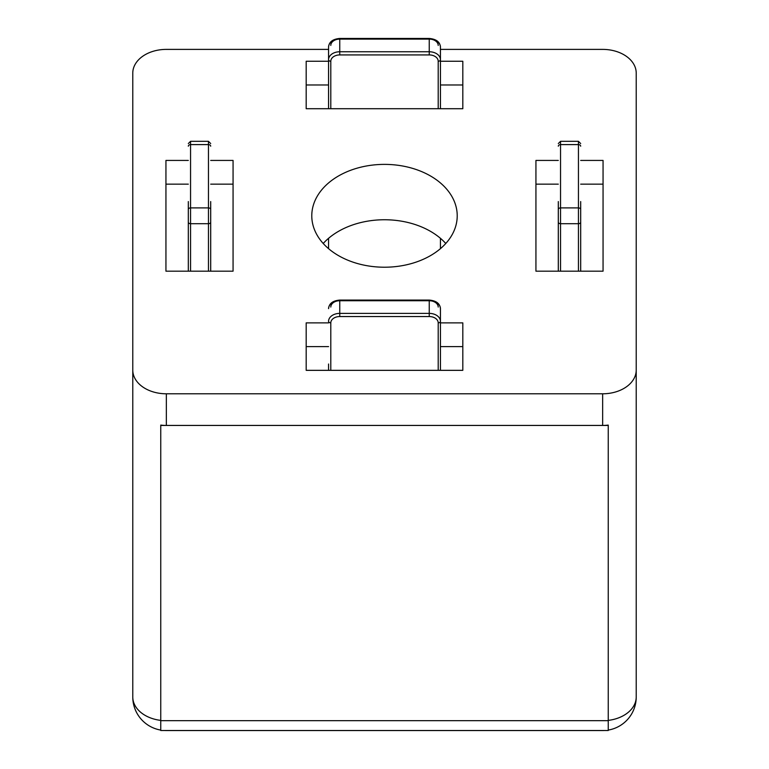 <?xml version="1.0" encoding="UTF-8"?>
<svg xmlns="http://www.w3.org/2000/svg" width="769" height="769" viewBox="0 0 769 769"><rect width="100%" height="100%" fill="white"/><g stroke="black" fill="none" stroke-linecap="round" stroke-linejoin="round"><path stroke-width="1.15" d="M210.696 271.178L210.696 201.565M188.318 201.565L188.318 271.178M328.565 364.016L328.565 370.341M440.435 370.341L440.435 308.638A11.189 7.911 -0 0 0 429.246 300.727L429.246 313.387L339.754 313.387A11.189 7.911 180 0 0 328.565 321.298A2.24 1.586 180 0 0 330.795 322.874A8.949 6.325 -0 0 1 339.754 316.549L339.754 300.727L429.246 300.727L429.246 300.073C436.254 300.708 439.983 303.563 440.435 308.638M558.304 201.565L558.304 271.178L558.304 201.565M580.682 271.178L580.682 201.565M210.696 160.423L233.065 160.423L233.065 271.178L165.941 271.178L165.941 160.423L188.318 160.423M210.696 184.156L233.065 184.156L233.065 271.178M165.941 271.178L165.941 184.156L188.318 184.156M440.435 322.874L462.813 322.874L462.813 370.341L306.187 370.341L306.187 322.874L328.565 322.874M440.435 346.608L462.813 346.608L462.813 370.341M306.187 370.341L306.187 346.608L328.565 346.608M580.682 160.423L603.059 160.423L603.059 271.178L535.935 271.178L535.935 160.423L558.304 160.423M535.935 271.178L535.935 184.156L558.304 184.156M580.682 184.156L603.059 184.156L603.059 271.178M438.205 45.438A8.949 6.325 180 0 0 429.246 39.104L429.246 38.45L339.754 38.45L339.754 39.104A11.189 7.911 -0 0 0 328.565 47.015L328.565 108.717M440.435 108.717L440.435 47.015A11.189 7.911 -0 0 0 429.246 39.104L429.246 51.763L339.754 51.763A11.189 7.911 180 0 0 328.565 59.674A2.24 1.586 180 0 0 330.795 61.26A8.949 6.325 0 0 1 339.754 54.926L339.754 39.104L429.246 39.104M440.435 61.26L462.813 61.26L462.813 108.717L306.187 108.717L306.187 61.26L328.565 61.26M306.187 108.717L306.187 84.984L328.565 84.984M440.435 84.984L462.813 84.984L462.813 108.717M445.78 243.485A72.719 51.417 0 0 0 323.22 243.485M457.219 215.801A72.719 51.417 180 0 1 384.5 267.218A72.719 51.417 180 0 1 311.781 215.801A72.719 51.417 180 0 1 384.5 164.383A72.719 51.417 180 0 1 457.219 215.801M328.565 248.656L328.565 238.323M440.435 248.656L440.435 238.323M604.463 730.502A33.567 33.567 0 0 1 602.656 730.55L166.344 730.55A33.567 33.567 0 0 1 164.537 730.502M602.656 425.44A33.567 23.733 -0 0 0 608.25 425.103L608.25 730.502L160.75 730.502L160.75 425.103A33.567 23.733 0 0 0 166.344 425.44L602.656 425.44L602.656 393.795L166.344 393.795A33.567 23.733 180 0 1 132.777 370.062L132.777 696.983A33.567 23.733 0 0 0 160.75 720.39M160.75 730.079A33.567 33.567 0 0 1 132.777 696.983A33.567 33.567 0 0 0 160.75 730.079M132.777 370.062L132.777 73.122A33.567 23.733 180 0 1 166.344 49.389L328.565 49.389M440.435 49.389L602.656 49.389A33.567 23.733 180 0 1 636.223 73.122L636.223 370.062A33.567 23.733 180 0 1 602.656 393.795M608.25 720.39A33.567 23.733 0 0 0 636.223 696.983L636.223 370.062M636.223 696.983A33.567 33.567 0 0 1 608.25 730.079A33.567 33.567 0 0 0 636.223 696.983M160.75 425.44L608.25 425.44M210.696 222.126A2.24 1.586 180 0 1 208.457 223.712L208.457 271.178M210.696 209.466A2.24 1.586 180 0 0 208.457 207.89L208.457 223.712L190.558 223.712L190.558 141.323L188.318 143.563M210.696 146.187A2.24 1.586 180 0 0 208.457 144.601L208.457 207.89L190.558 207.89A2.24 1.586 0 0 0 188.318 209.466M210.696 143.563L208.457 141.323L208.457 144.601L190.558 144.601A2.24 1.586 0 0 0 188.318 146.187M188.318 222.126A2.24 1.586 0 0 0 190.558 223.712L190.558 271.178M438.205 307.052A8.949 6.325 180 0 0 429.246 300.727M429.246 300.073L339.754 300.073L339.754 300.727A8.949 6.325 180 0 0 330.795 307.052M339.754 300.073C332.746 300.708 329.017 303.563 328.565 308.638A11.189 7.911 0 0 1 339.754 300.727M330.795 370.341L330.795 322.874M339.754 316.549L429.246 316.549L429.246 313.387A11.189 7.911 180 0 1 440.435 321.298A2.24 1.586 -0 0 1 438.205 322.874L438.205 370.341M429.246 316.549A8.949 6.325 -0 0 1 438.205 322.874M558.304 146.187A2.24 1.586 0 0 1 560.543 144.601L560.543 141.323L558.304 143.563M558.304 209.466A2.24 1.586 0 0 1 560.543 207.89L560.543 144.601L578.442 144.601L578.442 271.178M558.304 222.126A2.24 1.586 0 0 0 560.543 223.712L560.543 207.89L578.442 207.89A2.24 1.586 180 0 1 580.682 209.466M560.543 271.178L560.543 223.712L578.442 223.712A2.24 1.586 180 0 0 580.682 222.126M580.682 146.187A2.24 1.586 180 0 0 578.442 144.601L578.442 141.323L580.682 143.563M330.795 108.717L330.795 61.26M339.754 54.926L429.246 54.926L429.246 51.763A11.189 7.911 180 0 1 440.435 59.674A2.24 1.586 0 0 1 438.205 61.26L438.205 108.717M429.246 54.926A8.949 6.325 0 0 1 438.205 61.26M339.754 39.104A8.949 6.325 180 0 0 330.795 45.438M166.344 425.44L166.344 393.795M160.75 720.668L608.25 720.668M208.457 141.323L190.558 141.323M578.442 141.323L560.543 141.323M429.246 38.45C436.254 39.084 439.983 41.939 440.435 47.015M328.565 47.015C329.017 41.939 332.746 39.084 339.754 38.45"/></g></svg>
